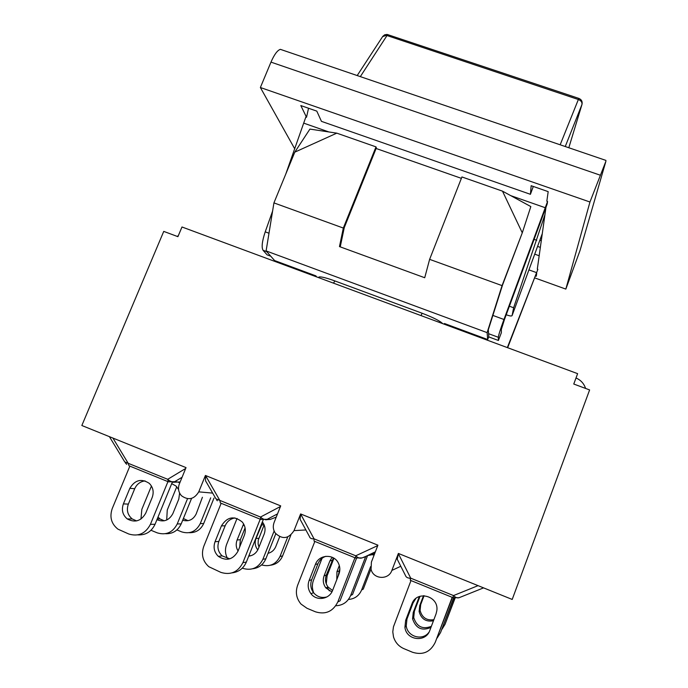 <?xml version="1.0" encoding="UTF-8"?>
<svg xmlns="http://www.w3.org/2000/svg" width="688" height="688" viewBox="0 0 688 688"><rect width="100%" height="100%" fill="white"/><g stroke="black" fill="none" stroke-linecap="round" stroke-linejoin="round"><path stroke-width="1.03" d="M463.961 331.513L464.202 330.833M272.577 211.164L265.224 231.839C262.085 241.282 261.371 247.439 263.065 250.303L267.125 254.861L270.771 256.211M308.534 108.248L306.521 117.27L305.842 117.029L285.778 174.064M547.209 203.915L504.476 319.49L501.354 329.38L501.363 332.7L498.404 340.474L498.336 337.292C498.559 335.073 500.434 329.131 503.951 319.481L547.562 201.455L547.209 203.915M507.34 347.603L537.861 269.369L507.658 347.715M545.98 207.286L537.294 269.163L537.861 269.369M318.596 277.35L319.129 276.946C321.416 276.628 326.645 277.952 334.807 280.91L422.131 313.246C433.302 317.546 440.148 321.004 442.694 323.635M313.203 274.873L312.911 275.518M502.498 191.152L530.835 206.572L522.278 232.828L502.498 191.152L461.923 176.954L429.622 259.359L424.72 277.737L339.468 246.588L343.321 228.055L376.009 146.879L376.353 147.894L344.258 227.633L340.242 246.872M487.68 339.528L488.798 336.613L488.299 329.819L502.541 285.021L522.278 232.828L502.059 285.623L487.121 332.631L487.68 339.528L444.465 323.515L444.723 324.383M336.793 133.154L309.927 129.095L294.791 152.151L336.793 133.154L376.009 146.879M316.686 276.92L315.869 275.854L274.607 260.563L266.11 250.922L273.927 202.891L343.321 228.055M266.11 250.922L487.121 332.631M429.622 259.359L502.059 285.623M273.927 202.891L294.791 152.151M315.121 276.344L315.19 275.604M452.429 326.465L451.939 327.058M449.634 325.433L446.701 324.512L446.495 325.046M452.326 326.594L449.574 325.579M316.041 276.086L315.156 275.759M488.695 336.888L498.404 340.474M306.521 117.27L300.819 105.565L316.807 111.129L321.451 121.355L530.422 194.308L533.303 186.457M530.422 194.308L531.162 185.708L548.181 191.634L546.831 201.197L547.562 201.455M534.86 277.943L565.837 289.098L589.951 202.005L260.374 87.514L294.748 148.857M536.726 273.162L536.296 276.232L535.617 275.991M537.577 246.416L540.347 247.396M539.865 240.198L541.284 240.705M589.951 202.005L605.922 161.198L580.036 250.509L565.837 289.098M282.527 50.078L280.394 49.355C277.427 50.25 274.288 54.507 270.977 62.126L600.082 175.13M260.374 87.514L270.977 62.126M542.282 233.628L512.087 315.611C511.614 316.205 510.143 316.084 507.684 315.259L506.239 314.726M382.588 36.653L388.187 34.692M578.995 98.453L578.359 99.511C581.111 100.629 582.306 102.314 581.936 104.55L568.813 147.748L581.988 104.421L565.252 146.527M512.096 315.56L513.626 307.76L509.387 306.212M513.626 307.76L544.948 214.639M545.911 207.767L545.618 208.275M483.578 587.87L459.541 597.528C457.658 598.371 455.654 597.717 453.512 595.576L410.71 578.161C407.864 578.273 406.118 577.395 405.481 575.538L397.234 559.241L398.481 553.479M452.162 597.33L435.255 642.317C430.439 652.078 422.888 655.397 412.611 652.293L403.865 648.646C398.67 646.333 395.213 642.403 393.502 636.856L392.788 631.833L393.459 626.82L410.985 580.569M452.403 597.433L435.255 642.317M436.037 613.937L429.828 630.406C425.812 642.841 406.29 640.416 404.922 627.353L405.645 620.421L411.871 604.03C416.55 589.754 439.305 595.911 436.803 610.832L436.037 613.937M415.853 598.508L413.101 602.869L406.961 619.037L406.247 625.874C407.442 636.925 422.845 641.182 429.037 632.134M512.207 599.446L398.378 553.436L391.868 570.421C388.634 580.225 373.403 579.442 371.064 569.389L371.4 562.096L377.918 545.171L300.622 513.936L294.025 530.62C288.607 538.902 282.355 539.727 275.269 533.097C273.119 529.794 272.732 526.268 274.091 522.51L280.704 505.886L205.42 475.46L198.755 491.86C194.128 499.368 188.374 500.658 181.477 495.73C178.467 492.316 177.753 488.394 179.336 483.965L186.027 467.616L81.838 425.511L163.744 231.392L177.917 236.672L181.985 226.988L577.619 373.653L573.766 384.033L589.616 389.933L512.207 599.446M210.691 497.854L200.26 523.594C196.106 531.557 189.905 534.318 181.666 531.876L176.928 529.923M213.985 498.086L203.682 523.542L200.26 523.594M176.756 486.777L167.253 510.023L166.711 520.025M202.418 497.252L196.175 513.962C193.19 519.732 188.701 521.822 182.681 520.24M189.226 532.693C195.899 532.865 200.715 529.82 203.682 523.542M183.378 518.528L188.048 520.696M187.523 498.714L177.237 523.946C172.748 532.512 166.083 535.488 157.234 532.856L150.999 530.276M191.574 498.387L181.193 523.886L177.237 523.946M151.437 486.029L141.84 509.344L140.954 519.053M179.602 493.072L178.785 499.118L172.877 513.575C169.145 520.403 163.83 522.441 156.941 519.672M171.708 483.647L176.068 486.081L178.562 489.46M165.498 533.707C172.722 533.965 177.951 530.689 181.193 523.886M158.008 517.058L160.003 518.941L164.277 520.799M178.631 482.503L179.387 482.211L174.709 481.677C172.292 482.236 169.962 481.445 167.709 479.304L124.717 461.889L109.409 436.656M129.86 466.111L112.247 508.544C109.392 516.989 111.293 523.86 117.949 529.158L128.768 534C138.314 536.846 145.529 533.63 150.414 524.351L167.949 481.617M172.241 482.34L155.049 524.282L150.414 524.351M137.884 534.886C145.753 535.255 151.472 531.721 155.049 524.282M145.03 480.878C140.24 481.548 136.8 484.163 134.71 488.721L128.355 504.098C126.308 510.075 127.59 515.028 132.208 518.941L136.62 520.911M145.753 513.128C141.16 521.091 135.003 523.035 127.28 518.941C122.61 514.977 121.312 509.963 123.384 503.9L129.834 488.317C134.943 479.889 141.436 478.246 149.305 483.38C153.149 487.345 154.103 492.049 152.186 497.484L145.753 513.128M287.747 536.924L280.042 556.394C276.026 564.315 269.877 567.153 261.578 564.908M290.852 535.066L282.587 555.973L280.042 556.394M257.794 549.901C255.119 546.47 254.517 542.669 256.005 538.489L262.764 522.459M279.681 536.752L275.776 546.599C274.254 550.151 271.665 552.395 268.019 553.333M270.59 565.209C276.232 564.409 280.231 561.331 282.587 555.973M264.14 524.892L258.249 540.123L258.112 543.984L259.006 547.055M268.071 553.186L268.569 553.195M280.463 506.497L260.503 517.049L260.778 519.414L267.193 519.294C264.949 519.939 262.713 519.199 260.503 517.049L215.929 498.791L206.202 481.892C205.454 481.333 205.299 479.33 205.746 475.872L205.781 475.606M274.134 531.007L262.902 559.284C258.43 567.987 251.67 570.988 242.623 568.288L242.296 568.159M275.776 533.776L265.852 558.785L262.902 559.284M237.05 518.434L226.653 544.328C224.709 549.566 225.157 554.537 227.977 559.241M238.065 551.019C235.993 547.536 235.666 543.855 237.093 539.985L243.629 523.946M262.36 521.934C265.147 525.58 265.749 529.614 264.183 534.043L258.335 548.723C256.435 553.032 253.218 555.526 248.695 556.188M252.823 568.744C258.937 567.927 263.28 564.607 265.852 558.785M245.083 527.902L240.344 539.727L239.742 546.814M248.91 555.655L250.681 555.792M270.083 519.5L267.193 519.294L277.522 513.876M260.236 519.191L242.898 562.655C238.031 572.081 230.704 575.34 220.925 572.407L208.817 566.706C202.728 561.21 201.034 554.451 203.734 546.435L221.158 503.281M263.134 519.982L246.356 562.07L242.898 562.655M244.352 535.298L237.988 551.208C232.974 559.722 226.429 561.442 218.345 556.368C214.2 552.283 213.099 547.399 215.043 541.731L221.424 525.89C227.195 516.748 234.169 515.475 242.331 522.08C245.401 526.045 246.08 530.448 244.352 535.298M232.097 572.863C238.77 572.02 243.526 568.426 246.356 562.07M234.978 517.918C230.377 518.761 227.092 521.392 225.148 525.804L218.853 541.43C216.944 547.029 218.027 551.836 222.121 555.87L229.826 558.828M370.634 566.585L361.63 589.943C359.059 595.799 354.664 598.973 348.438 599.463M370.978 569.071L363.255 589.117L361.63 589.943M333.947 558.217L327.118 575.753L326.25 583.82M329.32 590.863L327.256 587.346M336.802 579.606L336.948 571.685L339.33 565.553M339.829 568.563L338.126 576.183M377.764 545.593L355.739 555.792L355.55 558.002L362.103 557.899C360.039 558.639 357.915 557.942 355.739 555.792L314.046 538.842C311.44 538.996 309.918 538.248 309.471 536.588L300.527 520.085C299.951 519.861 300.037 517.926 300.794 514.289L300.854 514.031M374.324 554.502L369.963 554.838M373.421 554.752L374.315 554.528M365.638 556.695L350.648 595.481C347.732 602.043 342.779 605.474 335.787 605.75M367.452 555.913L352.54 594.527L350.648 595.481M322.509 557.16L313.513 580.165C311.913 584.465 311.999 588.739 313.771 592.97M331.874 591.929L325.863 587.887C323.162 584.181 322.577 580.139 324.108 575.779L329.896 560.918L332.149 557.254M333.388 557.873L326.318 575.073C324.805 579.382 325.39 583.364 328.056 587.027L332.562 590.51M363.505 557.512L375.364 551.802M354.939 557.753L337.808 601.957C332.966 611.555 325.536 614.84 315.508 611.83L306.986 608.278L301.034 604.09C296.356 598.526 295.221 592.265 297.612 585.316L314.837 541.422M356.504 558.321L340.027 600.839L337.808 601.957M338.935 574.102L332.648 590.287C329.509 599.377 316.532 601.407 310.976 593.701C308.061 589.676 307.433 585.299 309.093 580.56L315.405 564.444C318.905 554.227 334.256 553.53 338.522 563.429C340.13 566.912 340.268 570.472 338.935 574.102M325.871 556.3C322.122 557.581 319.473 560.101 317.908 563.833L311.69 579.735C310.047 584.404 310.666 588.722 313.547 592.695C317.202 596.926 321.692 598.319 327.024 596.892M454.863 598.164L445.067 624.248L442.074 629.133M455.06 598.19L445.067 624.248M433.466 620.765C426.018 622.098 421.237 619.019 419.121 611.537L419.732 605.629L423.498 595.688M424.075 595.688L420.695 604.614L420.093 610.454C422.079 617.661 426.672 620.739 433.87 619.69M453.581 597.872L440.552 632.564L437.147 638.034M453.796 597.932L440.552 632.564M430.963 627.396C421.933 631.249 415.81 628.385 412.585 618.822L413.247 612.44L419.327 596.505M420.058 596.255L414.365 611.271L413.712 617.566C416.704 626.742 422.587 629.666 431.359 626.347M177.143 236.38L178.321 235.7M576.011 377.979C580.775 380.06 583.966 383.543 585.583 388.428M536.571 272.629L528.926 269.885M453.289 327.565L453.074 326.705M334.807 280.91L333.542 283.172M422.131 313.246L421.004 315.594M488.583 333.689L498.336 337.292M266.772 251.67L263.065 250.303M503.951 319.481L492.875 315.414M268.991 233.223L265.224 231.839M545.283 207.733L510.728 195.633M461.381 178.347L376.112 148.488M328.95 131.976L303.881 123.195M360.323 76.617L387.009 35.544L578.359 99.511L560.161 144.798M536.752 240.284L534.12 239.355M409.549 578.169L410.512 578.823M398.404 553.745L410.71 578.161L410.263 580.276L452.833 597.605L453.512 595.576L478.048 585.643M452.85 597.614L458.939 597.769M405.645 620.421L406.961 619.037M411.871 604.03L413.101 602.869M180.17 481.935L172.671 482.288M182.079 477.274L174.709 481.677L168.414 481.815L167.709 479.304L185.674 468.468M112.918 438.075L128.131 463.205L129.017 465.776L168.104 481.686M123.384 503.9L128.355 504.098M129.834 488.317L134.71 488.721M261.414 524.91L264.115 524.841M256.005 538.489L258.808 538.265M212.652 493.107L198.755 491.86M274.959 517.6L275.897 517.978M242.95 525.365L244.309 525.331M237.093 539.985L240.344 539.727M276.241 517.101L270.599 519.285L265.602 519.818M205.746 475.872L219.885 500.529L220.349 502.954L260.554 519.32M215.043 541.731L218.853 541.43M221.424 525.89L225.148 525.804M336.948 571.685L338.857 571.074M305.876 529.958L294.025 530.62M368.587 555.422L374.435 554.218M372.819 554.949L374.298 554.571M329.896 560.918L332.037 560.402M324.108 575.779L326.318 575.073M375.037 552.653L361.974 557.959M300.794 514.289L314.046 538.842L314.072 541.112L355.429 557.951M309.093 580.56L311.69 579.735M315.405 564.444L317.908 563.833M419.732 605.629L420.695 604.614M400.786 566.267L391.868 570.421M418.966 597.347L420.015 596.367M413.247 612.44L414.365 611.271M534.722 254.156L539.177 255.747M319.129 276.946L318.355 277.539M605.947 160.416L280.394 49.355M542.273 233.653L512.087 315.611M581.988 104.421C582.59 101.575 581.566 99.579 578.918 98.427L387.086 34.426L384.661 34.804L382.769 36.378L357.192 75.551M409.73 578.178L410.547 578.711M404.922 627.353L406.247 625.874M183.206 518.95L183.92 518.95M157.234 518.941L160.003 518.941M125.293 462.8L126.721 464.314M127.28 518.941L132.208 518.941M216.6 499.901L217.331 500.787M218.345 556.368L222.121 555.87M325.863 587.887L328.056 587.027M310.976 593.701L313.547 592.695M419.121 611.537L420.093 610.454M412.585 618.822L413.712 617.566"/></g></svg>
